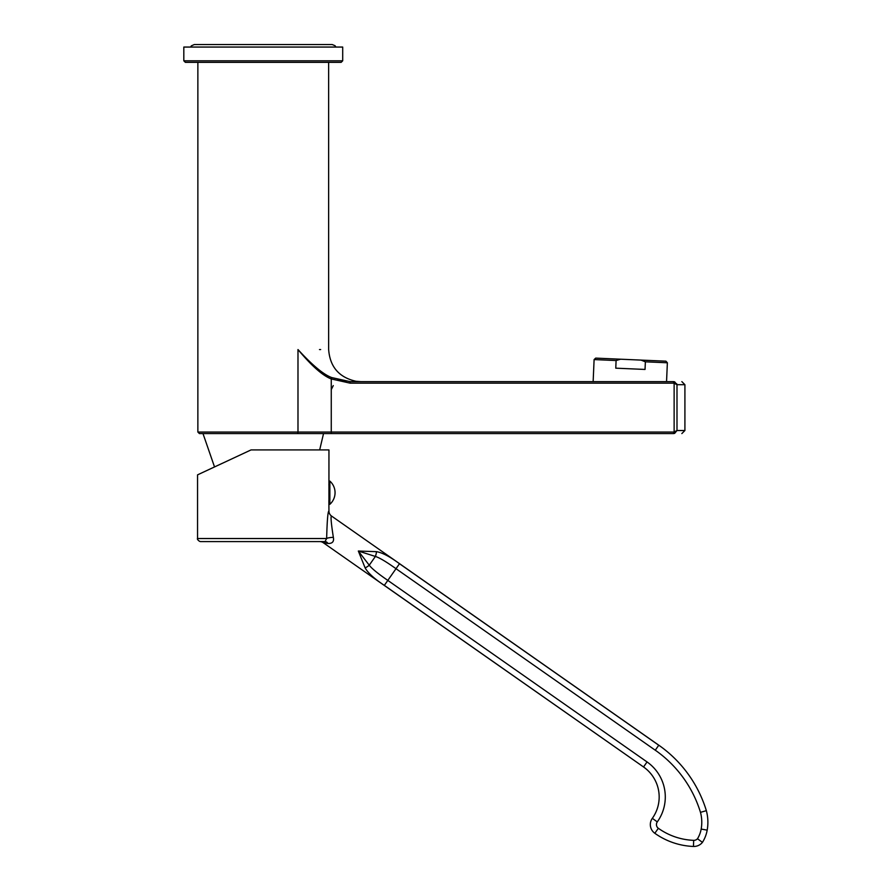 <?xml version="1.0" encoding="UTF-8"?>
<svg xmlns="http://www.w3.org/2000/svg" width="891" height="891" viewBox="0 0 891 891"><rect width="100%" height="100%" fill="white"/><g stroke="black" fill="none" stroke-linecap="round" stroke-linejoin="round"><path stroke-width="1.34" d="M616.093 360.532L615.77 368.172L645.039 369.442L645.374 361.813L641.041 360.098L620.57 359.207L616.093 360.532L594.108 359.574L593.139 381.626M594.108 359.574L595.7 358.115L620.57 359.207M641.041 360.098L665.911 361.178L667.37 362.771L666.546 381.626M667.37 362.771L645.374 361.813M297.171 433.572L331.263 433.572L331.263 432.046L197.869 432.046L199.395 433.572L297.171 433.572A1.526 0.813 -90 0 0 297.984 432.046L297.984 349.55C338.346 349.55 338.346 349.55 297.984 349.55C312.563 365.466 323.856 374.821 331.875 377.606L350.074 381.626L673.551 381.626L674.643 381.827L674.131 383.253L676.993 384.689L674.643 381.827M350.074 381.626L350.074 383.152L673.551 383.152L673.551 381.626M676.703 383.765L676.993 384.689L684.912 384.689L681.849 381.626M346.064 381.437L337.734 379.8M342.701 60.8L341.164 62.337L185.339 62.337L183.813 60.8L183.813 47.056L342.701 47.056L342.701 60.8L183.813 60.8M199.395 433.572L201.377 433.572M674.643 433.371L674.131 431.946L676.993 430.52L674.643 433.371L673.551 433.572C684.6 433.572 684.6 433.572 673.551 433.572L331.263 433.572M297.984 349.55C311.627 365.9 322.72 375.701 331.263 378.942L350.074 383.152M201.399 473.065L211.713 468.254L201.399 473.065M328.946 484.871L328.946 489.282M328.946 489.638L328.946 500.519M329.859 504.306A15.57 15.57 0 0 0 329.859 481.084L329.859 504.306L328.946 504.306L328.946 449.922L251.028 449.922L211.713 468.254M328.879 500.519L328.946 511.055C327.899 511.066 327.131 520.221 326.641 538.532L325.015 541.583A6.114 4.087 -90 0 1 327.977 543.465L323.233 542.686L643.536 766.962A36.665 36.665 0 0 1 652.323 818.339A10.692 10.692 0 0 0 654.818 833.274A71.403 71.403 0 0 0 693.443 846.45A11.004 11.004 0 0 0 702.442 842.363L697.486 838.754A28.011 28.011 0 0 0 701.172 829.064A38.591 38.591 0 0 0 700.482 812.347A118.191 118.191 0 0 0 655.275 750.2L658.783 745.199L331.552 516.056C330.516 515.833 331.118 522.939 333.357 537.351L333.357 537.351C334.192 541.583 332.399 543.621 327.977 543.465M328.946 484.292L328.879 484.871M331.497 516.602L331.552 516.056A6.114 6.114 14.7 0 1 328.946 511.055M202.981 433.572L214.531 466.94L197.557 474.858L197.557 538.532L326.641 538.532A6.114 1.136 177 0 1 333.357 537.351M384.333 585.376L387.819 580.397L647 761.905A42.779 42.779 0 0 1 657.291 821.892L652.323 818.339A36.665 36.665 0 0 0 643.536 766.962L384.333 585.376C374.398 578.827 367.994 572.98 365.11 567.857L358.327 551.028L376.459 551.663C382.261 552.609 389.935 556.63 399.491 563.725L658.75 745.244M319.735 541.583A6.114 6.114 90 0 1 323.233 542.686L323.656 542.753M320.927 541.583L324.335 541.583M197.557 538.532C196.711 538.866 199.072 541.628 200.62 541.583L322.475 541.583M399.491 563.725L387.819 580.397C377.94 573.615 371.747 568.547 369.253 565.206L358.327 551.028L375.378 556.452C379.366 557.655 386.249 561.731 396.005 568.703L655.264 750.211M365.11 567.857A6.114 1.804 -38.9 0 0 369.253 565.206L375.378 556.452A6.114 1.804 108.9 0 0 376.459 551.663M701.172 829.064L707.187 830.145A34.125 34.125 0 0 1 702.442 842.363A34.125 34.125 0 0 0 707.187 830.145A44.695 44.695 0 0 0 706.351 810.665L700.482 812.347M706.351 810.665A124.294 124.294 0 0 0 658.783 745.188M707.187 830.145A34.125 34.125 0 0 1 702.442 842.363L697.486 838.754A4.889 4.889 0 0 1 693.688 840.347L693.443 846.45A71.403 71.403 0 0 1 654.818 833.274A10.692 10.692 0 0 1 652.323 818.339M673.551 433.572L674.131 431.946L674.131 383.253L673.551 383.152M320.66 349.55L319.479 349.55M676.993 384.689L676.993 430.52L684.912 430.52L681.849 433.572M673.551 432.046L331.263 432.046L331.263 378.942L331.875 377.606M647.044 761.961L643.58 766.906M657.291 821.892A4.589 4.589 0 0 0 658.36 828.296L654.818 833.274M658.36 828.296A65.299 65.299 0 0 0 693.688 840.347M333.279 385.591L331.263 389.601M328.645 62.337L328.645 349.55C329.948 366.836 339.048 377.416 355.955 381.27L360.721 381.626M335.929 47.056L335.061 45.731L332.22 44.55L194.294 44.55L191.376 45.82L190.585 47.056M197.869 62.337L197.869 432.046M684.912 384.689L684.912 430.52M319.68 449.922L323.533 433.572M329.859 481.084L328.946 481.084"/></g></svg>
